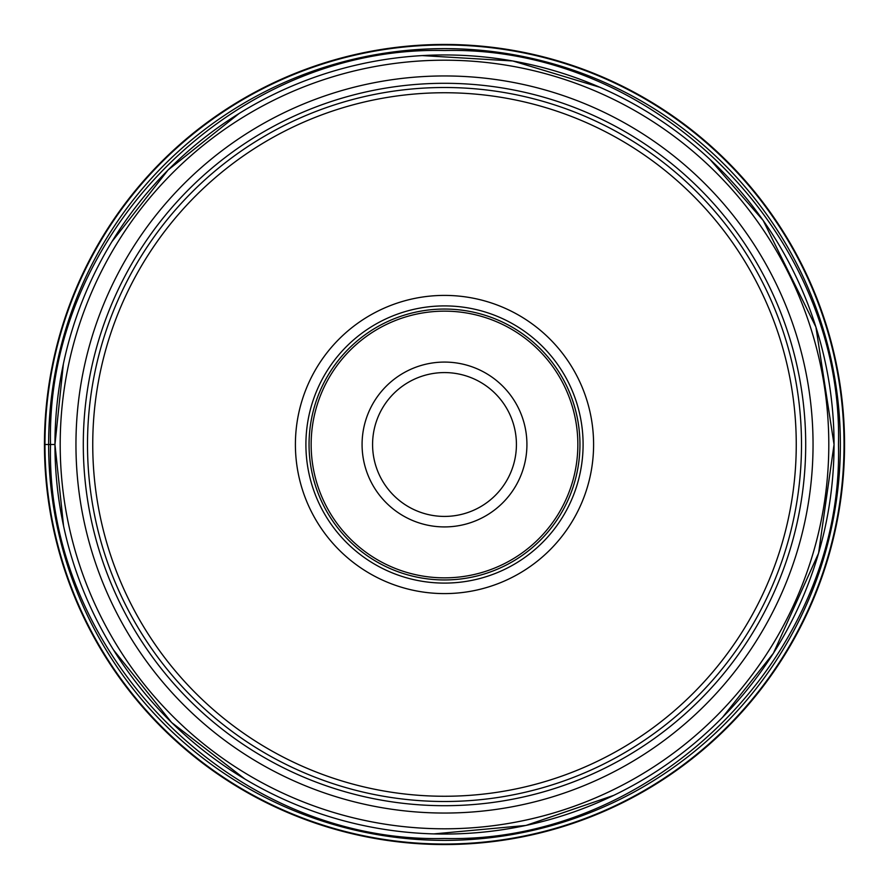 <?xml version="1.0" encoding="UTF-8"?>
<svg xmlns="http://www.w3.org/2000/svg" width="889" height="889" viewBox="0 0 889 889"><rect width="100%" height="100%" fill="white"/><g stroke="black" fill="none" stroke-linecap="round" stroke-linejoin="round"><path stroke-width="1.33" d="M844.55 444.5A400.05 400.05 0 0 1 444.5 844.55A400.05 400.05 0 0 1 44.45 444.5A400.05 400.05 0 0 1 444.5 44.45A400.05 400.05 0 0 1 844.55 444.5M844.028 444.5A399.528 399.528 0 0 0 444.5 44.972A399.528 399.528 0 0 0 44.972 444.5A399.528 399.528 0 0 0 444.5 844.028A399.528 399.528 0 0 0 844.028 444.5A399.528 399.528 0 0 1 444.5 844.028A399.528 399.528 0 0 1 44.972 444.5A399.528 399.528 0 0 1 444.5 44.972A399.528 399.528 0 0 1 844.028 444.5M63.564 525.944L54.951 444.5A389.549 389.549 0 0 1 444.5 54.951A389.549 389.549 0 0 1 834.049 444.5A389.549 389.549 0 0 1 444.5 834.049A389.549 389.549 0 0 1 54.951 444.5A389.549 389.549 0 0 1 444.5 54.951A389.549 389.549 0 0 1 834.049 444.5A389.549 389.549 0 0 1 444.5 834.049A389.549 389.549 0 0 1 54.951 444.5L50.529 444.5L54.951 444.5L63.363 363.968M444.5 516.42A71.92 71.92 0 0 0 516.42 444.5A71.92 71.92 0 0 0 444.5 372.58A71.92 71.92 0 0 0 372.58 444.5A71.92 71.92 0 0 0 444.5 516.42M828.804 444.5A384.304 384.304 0 0 1 444.5 828.804A384.304 384.304 0 0 1 60.196 444.267A384.304 384.304 0 0 1 444.611 60.196A384.304 384.304 0 0 1 828.804 444.733A384.304 384.304 0 0 1 444.389 828.804A384.304 384.304 0 0 1 60.196 444.267A384.304 384.304 0 0 1 444.611 60.196A384.304 384.304 0 0 1 828.804 444.733A384.304 384.304 0 0 1 444.389 828.804A384.304 384.304 0 0 1 60.196 444.5M444.5 87.5A357 357 0 0 1 801.5 444.5A357 357 0 0 1 444.5 801.5A357 357 0 0 1 87.5 444.5A357 357 0 0 1 444.5 87.5M92.745 444.5A351.755 351.755 0 0 1 444.5 92.745A351.755 351.755 0 0 1 796.255 444.5A351.755 351.755 0 0 1 444.5 796.255A351.755 351.755 0 0 1 92.745 444.5M593.596 444.5A149.096 149.096 0 0 0 444.5 295.404A149.096 149.096 0 0 0 295.404 444.5A149.096 149.096 0 0 0 444.5 593.596A149.096 149.096 0 0 0 593.596 444.5M583.095 444.5A138.595 138.595 0 0 0 444.5 305.905A138.595 138.595 0 0 0 305.905 444.5A138.595 138.595 0 0 0 444.5 583.095A138.595 138.595 0 0 0 583.095 444.5M577.85 444.5A133.35 133.35 0 0 0 444.5 311.15A133.35 133.35 0 0 0 311.15 444.5A133.35 133.35 0 0 0 444.5 577.85A133.35 133.35 0 0 0 577.85 444.5M526.921 444.5A82.421 82.421 0 0 0 444.5 362.079A82.421 82.421 0 0 0 362.079 444.5A82.421 82.421 0 0 0 444.5 526.921A82.421 82.421 0 0 0 526.921 444.5M44.45 444.5L50.529 444.5C45.139 233.985 233.985 45.139 444.5 50.529C655.015 45.139 843.861 233.985 838.471 444.5C843.861 655.015 655.015 843.861 444.5 838.471C233.985 843.861 45.139 655.015 50.529 444.5M840.372 444.5A395.872 395.872 0 0 0 444.5 48.628A395.872 395.872 0 0 0 48.628 444.5A395.872 395.872 0 0 0 444.5 840.372A395.872 395.872 0 0 0 840.372 444.5M813.046 444.722A368.546 368.546 0 0 0 444.611 75.954A368.546 368.546 0 0 0 75.954 444.5A368.546 368.546 0 0 0 444.389 813.046A368.546 368.546 0 0 0 813.046 444.722M805.701 444.5A361.201 361.201 0 0 0 444.5 83.299A361.201 361.201 0 0 0 83.299 444.5A361.201 361.201 0 0 0 444.5 805.701A361.201 361.201 0 0 0 805.701 444.5M309.05 444.5A135.45 135.45 0 0 1 444.5 309.05A135.45 135.45 0 0 1 579.95 444.5A135.45 135.45 0 0 1 444.5 579.95A135.45 135.45 0 0 1 309.05 444.5M111.936 241.652L168.099 169.988L239.074 113.525M422.253 55.585L512.797 60.974L599.953 87.311M710.022 159.453L763.207 220.505L815.913 327.041L834.049 444.5L818.58 553.18L773.408 653.226L722.501 717.39M113.592 650.037L171.633 722.524L244.864 779.008M433.821 833.904L525.921 825.448L613.766 795.355"/></g></svg>
